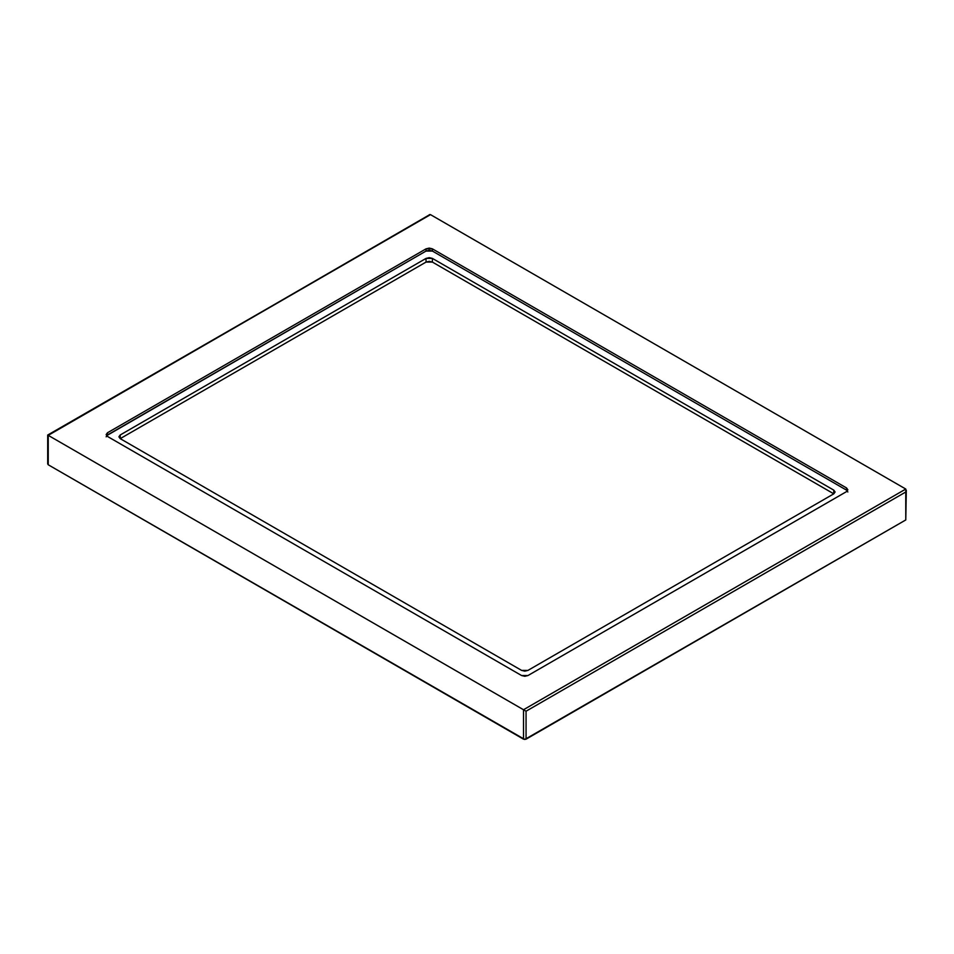 <?xml version="1.0" encoding="UTF-8"?>
<svg xmlns="http://www.w3.org/2000/svg" width="954" height="954" viewBox="0 0 954 954"><rect width="100%" height="100%" fill="white"/><g stroke="black" fill="none" stroke-linecap="round" stroke-linejoin="round"><path stroke-width="1.43" d="M527.967 670.388L521.599 670.388L120.216 438.649L118.904 436.813L120.216 434.976L120.216 438.649L120.216 434.976L426.033 258.415L426.033 262.088L426.033 258.415L432.4 258.415L432.4 262.088L432.4 258.415L833.784 490.141L833.784 493.826L833.784 490.141L835.096 491.99L833.784 493.826L527.967 670.388L833.784 493.826L835.096 491.99L833.784 490.141L432.4 258.415L429.217 257.652L426.033 258.415L120.216 434.976L118.904 436.813L120.216 438.649L521.599 670.388L524.783 671.151L527.967 670.388M428.501 215.354L48.225 435.346L523.507 709.74L905.775 489.044L905.775 491.99L526.059 711.207L523.507 709.74L905.775 489.044L905.775 518.475M48.225 435.346L430.492 214.638L47.7 435.036L47.7 464.038L48.225 435.346L48.225 464.765L523.507 739.171L526.059 739.171L526.059 711.207L523.507 709.74L523.507 739.171L523.507 709.74L48.225 435.346M905.775 489.044L430.492 214.638L905.775 489.044M847.414 490.881L846.52 490.141L846.52 487.935L846.52 490.141L432.4 251.057L432.4 248.851L846.52 487.935L847.844 489.784L846.52 491.62L527.967 675.539L521.599 675.539L107.48 436.443L106.156 434.607L107.48 432.77L426.033 248.851L432.4 248.851L846.52 487.935L847.844 489.784L846.52 491.62L527.967 675.539L524.783 676.291L521.599 675.539L107.48 436.443L106.156 434.607L107.48 432.77L426.033 248.851L429.217 248.088L432.4 248.851L432.4 251.057L426.033 251.057L106.586 435.704M48.225 463.298L48.225 464.765L524.783 739.469L905.775 519.942L905.775 491.99L526.059 711.207L526.059 739.171L905.775 519.942L906.3 490.213M107.48 432.77L107.48 434.976L107.48 432.77M426.033 248.851L426.033 251.057L426.033 248.851M429.217 214.769L429.932 214.531M106.156 436.813L107.48 434.976L426.033 251.057L429.217 250.294L432.4 251.057L846.52 490.141L847.844 491.99M426.033 262.088L432.4 262.088L833.784 493.826L432.4 262.088L429.217 261.336L426.033 262.088L120.216 438.649L426.033 262.088"/></g></svg>

